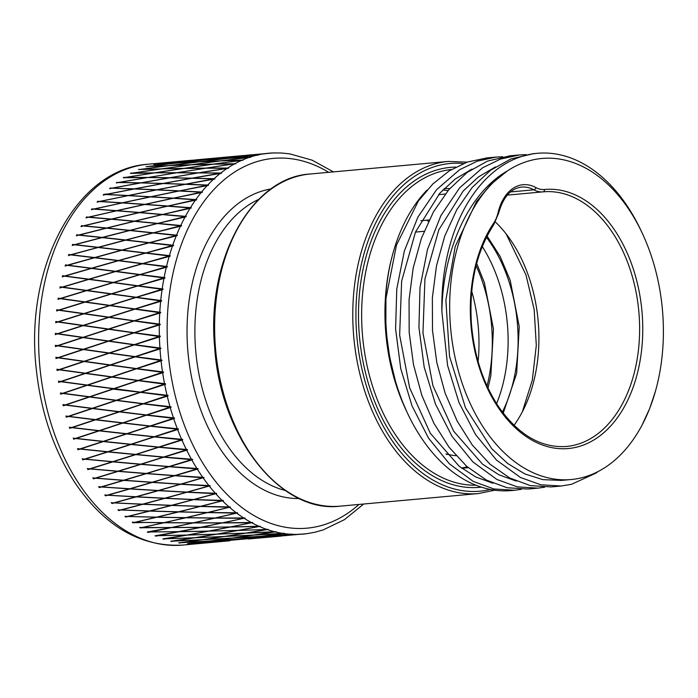 <?xml version="1.0" encoding="UTF-8"?>
<svg xmlns="http://www.w3.org/2000/svg" width="698" height="698" viewBox="0 0 698 698"><rect width="100%" height="100%" fill="white"/><g stroke="black" fill="none" stroke-linecap="round" stroke-linejoin="round"><path stroke-width="1.05" d="M472.118 169.047L455.236 179.002L439.915 193.102L415.537 231.902L401.638 281.102L399.649 335.11L409.63 387.818L430.317 433.284L459.249 466.316L475.739 476.97L492.963 483.217M392.154 256.262L391.796 257.632A158.411 104.464 84.8 0 0 405.608 409.141L406.21 410.424A161.194 106.297 -95.2 0 1 392.154 256.262A161.194 106.297 -95.2 0 1 426.949 190.153M598.186 471.499L595.822 473.183L571.61 484.272L561.288 486.017L540.784 484.778L520.516 477.502L496.566 460.13L475.608 434.653L458.961 402.458L447.593 365.473L441.886 311.526C442.75 250.032 468.812 192.849 507.298 170.975A161.194 106.297 -95.2 0 1 642.369 233.455A161.194 106.297 -95.2 0 1 656.417 387.626A161.194 106.297 -95.2 0 1 642.055 425.091A161.194 106.297 -95.2 0 1 605.777 467.023A161.194 106.297 -95.2 0 1 571.165 479.526A161.194 106.297 -95.2 0 1 454.703 355.788A161.194 106.297 -95.2 0 1 507.298 170.975L490.895 184.263L476.464 201.635L455.192 246.525L445.874 300.227L449.512 356.268L465.505 407.833L491.741 448.701L507.699 463.516L524.887 473.942L542.774 479.631L561.401 480.416M642.369 233.455L641.165 230.89A166.752 109.961 84.8 0 0 537.242 153.316A166.752 109.961 84.8 0 0 441.878 311.526M533.647 153.647L510.884 158.943L490.476 170.338L472.206 187.457L456.78 209.705L444.713 236.168L436.486 265.868L432.367 297.653L432.481 330.302L436.817 362.576L445.149 393.236L457.164 421.077L472.345 445.08L490.092 464.283L509.697 477.955L530.375 485.625L551.298 486.916M544.667 487.195L537.984 488.138L517.323 486.872L496.889 479.465L472.965 461.98L452.068 436.398L435.482 404.133L424.175 367.096L418.931 327.414L420.022 287.393L427.516 249.361L440.962 215.481L459.685 187.779L482.606 167.782L500.51 159.065L519.373 154.956L526.004 154.624M510.378 155.767L487.579 161.064L467.171 172.458L448.901 189.577L433.475 211.826L421.409 238.288L413.19 267.988L409.063 299.782L409.176 332.431L413.513 364.705L421.845 395.365L433.859 423.206L449.041 447.2L466.788 466.404L486.393 480.084L507.071 487.745L527.993 489.036L537.486 488.181M478.13 361.643A127.839 84.301 84.8 0 0 471.717 291.232M428.467 221.432A127.839 84.301 84.8 0 0 426.801 220.167M467.18 466.744A140.071 92.363 -95.2 0 1 461.5 468.061M442.864 189.935A140.071 92.363 -95.2 0 1 447.959 190.694M461.509 468.079A140.071 92.363 84.8 0 0 466.875 467.826A140.071 92.363 84.8 0 0 468.262 467.677M449.713 188.643A140.071 92.363 84.8 0 0 444.129 188.652M642.055 425.091L649.751 408.347L655.335 391.569M502.377 412.047A127.839 84.301 84.8 0 0 486.454 237.276M496.601 403.671A127.839 84.301 84.8 0 0 482.283 246.56M487.038 385.959A127.839 84.301 84.8 0 0 476.08 265.702M491.095 482.763A158.411 104.464 84.8 0 0 492.134 482.859M487.099 157.888L467.259 162.076L449.39 170.801L432.943 183.853L418.407 200.937L396.499 245.024L386.029 298.09A166.752 109.961 84.8 0 0 407.405 412.998A166.752 109.961 84.8 0 0 511.329 490.563L514.103 490.31M385.942 299.573L385.872 323.959L386.64 335.127L389.659 357.167L396.115 383.839L401.751 400.015L406.96 412.038M521.371 489.324L514.679 490.258L493.852 488.958L473.261 481.419L449.372 463.821L428.52 438.143L411.995 405.8L400.765 368.727L395.6 329.02L396.778 289.007L404.351 251.01L417.866 217.2L436.651 189.594L459.624 169.71L477.38 161.133L496.069 157.076L502.7 156.745M495.423 166.918L478.54 176.873L463.219 190.973L438.841 229.782L424.942 278.982L422.953 332.99L432.935 385.697L453.63 431.163L482.554 464.196L499.044 474.849L516.267 481.096M322.563 530.07L323.061 529.948A191.095 126.015 84.8 0 0 323.2 529.895L323.244 529.887A191.095 126.015 84.8 0 0 323.383 529.834L322.712 530.026M315.365 532.103L314.868 532.234L315.365 532.103A191.095 126.015 84.8 0 0 315.513 532.068L315.548 532.059A191.095 126.015 84.8 0 0 315.697 532.024L315.016 532.199L315.697 532.024M299.712 534.179L299.861 534.162A191.095 126.015 84.8 0 0 300.009 534.162L299.128 534.345A191.208 126.085 84.8 0 0 303.403 534.066A191.208 126.085 84.8 0 0 306.797 533.691L307.556 533.508A191.095 126.015 84.8 0 0 307.705 533.49L307.748 533.49A191.095 126.015 84.8 0 0 307.888 533.464L307.207 533.638A191.208 126.085 84.8 0 0 307.268 533.621M299.311 534.319L300.009 534.162L299.302 534.214M291.773 534.136L291.921 534.092A191.095 126.015 84.8 0 0 292.069 534.101L270.248 536.666L299.669 534.171A191.095 126.015 84.8 0 0 299.817 534.171M291.371 534.258L292.069 534.101L291.371 534.153M267.002 529.468L238.114 530.454L216.938 534.145L245.844 533.089L267.919 529.311A191.095 126.015 84.8 0 0 268.067 529.363L268.111 529.381A191.095 126.015 84.8 0 0 268.259 529.433L246.394 533.071L275.823 531.649A191.095 126.015 84.8 0 0 275.972 531.684L276.015 531.693A191.095 126.015 84.8 0 0 276.164 531.728L254.325 535.017L283.772 533.237A191.095 126.015 84.8 0 0 283.92 533.263L283.964 533.272A191.095 126.015 84.8 0 0 284.112 533.289L262.291 536.221L291.729 534.083A191.095 126.015 84.8 0 0 291.877 534.092M259.176 526.423L230.331 527.042L209.112 531.091L237.966 530.393L259.525 526.449M259.621 526.432L238.515 530.384L267.142 529.52A191.208 126.085 84.8 0 1 259.525 526.554M236.378 525.76L252.004 522.645L230.733 526.964L260.092 526.248A191.095 126.015 84.8 0 0 260.241 526.309L260.275 526.327A191.095 126.015 84.8 0 0 260.424 526.397L259.726 526.405M223.072 522.837L244.413 518.169L223.072 522.837L252.371 522.462A191.095 126.015 84.8 0 0 252.519 522.54L252.554 522.558A191.095 126.015 84.8 0 0 252.702 522.636L252.004 522.645M193.782 522.828L222.514 522.837L243.838 518.274L215.141 518.099L193.782 522.828L236.988 513.013L215.551 518.012L244.789 517.968A191.095 126.015 84.8 0 0 244.928 518.056L244.963 518.082A191.095 126.015 84.8 0 0 245.103 518.178L244.413 518.169M208.222 512.498L229.755 507.184L208.222 512.498L237.364 512.786A191.095 126.015 84.8 0 0 237.503 512.89L237.538 512.917A191.095 126.015 84.8 0 0 237.678 513.021L236.988 513.013M201.094 506.338L222.749 500.71L201.094 506.338L230.139 506.94A191.095 126.015 84.8 0 0 230.279 507.053L230.314 507.08A191.095 126.015 84.8 0 0 230.445 507.202L229.755 507.184M194.21 499.541L215.987 493.617L194.21 499.541L223.142 500.44A191.095 126.015 84.8 0 0 223.273 500.571L223.308 500.606A191.095 126.015 84.8 0 0 223.439 500.736L222.749 500.71M187.588 492.134L209.513 485.93L187.588 492.134L216.389 493.329A191.095 126.015 84.8 0 0 216.52 493.469L216.546 493.503A191.095 126.015 84.8 0 0 216.677 493.643L215.987 493.617M181.253 484.15L203.336 477.676L181.253 484.15L209.924 485.625A191.095 126.015 84.8 0 0 210.037 485.773L210.072 485.817A191.095 126.015 84.8 0 0 210.194 485.965L209.513 485.93M234.519 163.899L213.065 164.196L184.447 168.349L205.919 168.113L234.493 163.794L206.329 168.113L228.586 168.035A191.095 126.015 84.8 0 0 228.455 168.122L228.421 168.148A191.095 126.015 84.8 0 0 228.281 168.235L199.27 172.799L221.641 173.052A191.095 126.015 84.8 0 0 221.51 173.156L221.475 173.183A191.095 126.015 84.8 0 0 221.345 173.279L192.447 178.173L214.949 178.74A191.095 126.015 84.8 0 0 214.827 178.854L214.792 178.889A191.095 126.015 84.8 0 0 214.67 179.002L185.895 184.211L208.545 185.083A191.095 126.015 84.8 0 0 208.423 185.206L208.397 185.24A191.095 126.015 84.8 0 0 208.274 185.371L179.648 190.886L202.446 192.055A191.095 126.015 84.8 0 0 202.333 192.186L202.307 192.22A191.095 126.015 84.8 0 0 202.193 192.36L173.715 198.171L196.679 199.619A191.095 126.015 84.8 0 0 196.574 199.759L196.548 199.803A191.095 126.015 84.8 0 0 196.443 199.951L168.131 206.041L191.269 207.751A191.095 126.015 84.8 0 0 191.173 207.908L191.147 207.952A191.095 126.015 84.8 0 0 191.051 208.109L162.913 214.461L186.244 216.415A191.095 126.015 84.8 0 0 186.148 216.581L186.13 216.624A191.095 126.015 84.8 0 0 186.034 216.799L158.088 223.404L181.611 225.585A191.095 126.015 84.8 0 0 181.524 225.759L181.506 225.812A191.095 126.015 84.8 0 0 181.419 225.986L153.665 232.827L177.388 235.226A191.095 126.015 84.8 0 0 177.318 235.409L177.292 235.453A191.095 126.015 84.8 0 0 177.222 235.645L149.669 242.695L173.601 245.286A191.095 126.015 84.8 0 0 173.54 245.478L173.523 245.53A191.095 126.015 84.8 0 0 173.453 245.722L146.109 252.973L170.268 255.738A191.095 126.015 84.8 0 0 170.207 255.939L170.19 255.992A191.095 126.015 84.8 0 0 170.138 256.192L143.003 263.617L167.389 266.54A191.095 126.015 84.8 0 0 167.337 266.741L167.328 266.793A191.095 126.015 84.8 0 0 167.276 267.002L140.368 274.584L164.981 277.638A191.095 126.015 84.8 0 0 164.937 277.848L164.929 277.909A191.095 126.015 84.8 0 0 164.885 278.118L138.213 285.831L163.053 288.998A191.095 126.015 84.8 0 0 163.018 289.216L163.009 289.277A191.095 126.015 84.8 0 0 162.983 289.487L136.538 297.322L161.613 300.576A191.095 126.015 84.8 0 0 161.596 300.794L161.587 300.855A191.095 126.015 84.8 0 0 161.57 301.074L135.36 308.996L160.671 312.329A191.095 126.015 84.8 0 0 160.662 312.547L160.653 312.608A191.095 126.015 84.8 0 0 160.645 312.826L134.67 320.818L160.226 324.195A191.095 126.015 84.8 0 0 160.226 324.422L160.226 324.483A191.095 126.015 84.8 0 0 160.217 324.701L134.487 332.745L160.287 336.148A191.095 126.015 84.8 0 0 160.287 336.366L160.287 336.427A191.095 126.015 84.8 0 0 160.296 336.654L134.801 344.725L160.837 348.119A191.095 126.015 84.8 0 0 160.854 348.346L160.854 348.407A191.095 126.015 84.8 0 0 160.872 348.634L135.621 356.704L161.892 360.081A191.095 126.015 84.8 0 0 161.91 360.308L161.919 360.36A191.095 126.015 84.8 0 0 161.945 360.587L136.93 368.64L163.437 371.973A191.095 126.015 84.8 0 0 163.472 372.2L163.48 372.252A191.095 126.015 84.8 0 0 163.515 372.479L138.728 380.489L165.47 383.752A191.095 126.015 84.8 0 0 165.513 383.979L165.522 384.031A191.095 126.015 84.8 0 0 165.566 384.249L141.013 392.197L167.982 395.373A191.095 126.015 84.8 0 0 168.026 395.591L168.043 395.653A191.095 126.015 84.8 0 0 168.096 395.871L143.779 403.723L170.958 406.794A191.095 126.015 84.8 0 0 171.019 407.013L171.036 407.065A191.095 126.015 84.8 0 0 171.097 407.274L146.999 415.031L174.395 417.962A191.095 126.015 84.8 0 0 174.465 418.172L174.483 418.224A191.095 126.015 84.8 0 0 174.552 418.434L150.672 426.059L178.278 428.842A191.095 126.015 84.8 0 0 178.356 429.043L178.374 429.096A191.095 126.015 84.8 0 0 178.452 429.296L154.782 436.765L182.588 439.382A191.095 126.015 84.8 0 0 182.675 439.574L182.702 439.627A191.095 126.015 84.8 0 0 182.78 439.819L159.31 447.121L187.308 449.538A191.095 126.015 84.8 0 0 187.404 449.73L187.43 449.774A191.095 126.015 84.8 0 0 187.518 449.966L164.239 457.077L192.43 459.284A191.095 126.015 84.8 0 0 192.526 459.459L192.552 459.511A191.095 126.015 84.8 0 0 192.657 459.685L169.562 466.587L197.918 468.567A191.095 126.015 84.8 0 0 198.023 468.742L198.049 468.786A191.095 126.015 84.8 0 0 198.153 468.951L175.233 475.626L203.755 477.362A191.095 126.015 84.8 0 0 203.868 477.519L203.895 477.563A191.095 126.015 84.8 0 0 204.008 477.72L203.336 477.676M175.233 475.626L198.153 468.951M169.562 466.587L192.657 459.685M164.239 457.077L187.518 449.966M159.31 447.121L182.78 439.819M154.782 436.765L178.452 429.296M150.672 426.059L173.907 418.355M146.999 415.031L170.452 407.196M143.779 403.723L167.459 395.783M141.013 392.197L164.929 384.17M134.67 320.818L159.624 324.396M135.36 308.996L160.06 312.521M136.538 297.322L160.994 300.768M138.213 285.831L162.425 289.19M164.981 277.638L140.368 274.584M167.389 266.54L143.003 263.617M170.268 255.738L146.109 252.973M173.601 245.286L149.669 242.695M177.388 235.226L153.665 232.827M181.611 225.585L180.895 225.69M158.088 223.404L180.948 225.751M186.244 216.415L185.528 216.511M162.913 214.461L185.581 216.581M191.269 207.751L190.554 207.829M168.131 206.041L190.606 207.899M196.679 199.619L195.964 199.689M173.715 198.171L196.007 199.768M202.446 192.055L201.722 192.107M179.648 190.886L201.766 192.194M208.545 185.083L207.821 185.136M116.819 182.536L141.022 182.815L169.361 177.816L147.714 177.536L119.306 182.379L163.21 183.426L191.488 178.26L169.771 177.824L141.432 182.824L185.476 184.193L213.684 178.871L191.906 178.269L163.629 183.434L207.864 185.223M214.949 178.74L214.225 178.784M192.447 178.173L214.269 178.871M221.641 173.052L220.917 173.078M209.836 173.017L220.952 173.174M228.586 168.035L227.862 168.052M227.347 168.235L205.788 168.192L177.266 172.694L198.851 172.799L227.67 168.148M246.193 155.279L266.2 153.639A191.095 126.015 84.8 0 0 266.051 153.656L266.008 153.665A191.095 126.015 84.8 0 0 265.859 153.682L236.465 156.509L258.391 155.052A191.095 126.015 84.8 0 0 258.243 155.087L258.208 155.096A191.095 126.015 84.8 0 0 258.059 155.131L228.708 158.306L250.695 157.207A191.095 126.015 84.8 0 0 250.547 157.251L250.512 157.268A191.095 126.015 84.8 0 0 250.373 157.312L221.083 160.845L243.14 160.095A191.095 126.015 84.8 0 0 243 160.156L242.965 160.174A191.095 126.015 84.8 0 0 242.825 160.235L213.614 164.117L235.767 163.707A191.095 126.015 84.8 0 0 235.627 163.786L235.592 163.803A191.095 126.015 84.8 0 0 235.453 163.882L234.65 163.821A191.208 126.085 84.8 0 0 227.67 168.043M235.767 163.707L235.043 163.716M243.14 160.095L242.424 160.095M249.997 157.294L250.695 157.207L249.98 157.19M257.693 155.131L258.391 155.052L257.675 155.026M265.502 153.708L266.2 153.639L265.484 153.604M273.529 152.932A191.208 126.085 84.8 0 0 273.38 152.941L274.087 152.975A191.095 126.015 84.8 0 0 273.939 152.984L273.895 152.984A191.095 126.015 84.8 0 0 273.747 152.993L272.97 152.949A191.208 126.085 84.8 0 0 268.695 153.228A191.208 126.085 84.8 0 0 265.301 153.612M282.027 153.071L281.32 153.019L282.027 153.071A191.095 126.015 84.8 0 0 281.879 153.063L281.835 153.054A191.095 126.015 84.8 0 0 281.687 153.054L281.172 153.01L281.687 153.054M289.286 153.848L289.984 153.909A191.095 126.015 84.8 0 0 289.836 153.892L289.792 153.883A191.095 126.015 84.8 0 0 289.644 153.857L289.138 153.83M112.622 188.094L110.232 188.006L112.247 188.163M109.961 193.704L103.81 194.332L105.843 194.515M103.295 195.021L105.302 194.62L103.217 195.135M99.701 201.399L127.725 195.71L99.744 201.486L97.694 201.286L99.744 201.486M97.223 202.019L99.212 201.6L97.144 202.15M93.933 208.972L121.801 202.996L93.986 209.06L91.918 208.833L93.986 209.06M91.473 209.618L93.453 209.182L91.403 209.758M88.533 217.122L116.217 210.857L88.585 217.2L86.5 216.956L88.585 217.2M86.09 217.776L88.053 217.322L86.02 217.933M83.498 225.803L110.947 219.198L83.559 225.873L81.448 225.611L83.559 225.873M81.081 226.475L83.036 226.004L81.02 226.641M78.865 234.982L106.113 228.133L78.926 235.052L76.797 234.772L78.926 235.052M76.466 235.671L78.412 235.182L76.414 235.845M74.651 244.632L101.699 237.556L74.721 244.693L72.566 244.396L74.721 244.693M72.278 245.338L74.197 244.824L72.234 245.513M70.873 254.7L97.764 247.485L70.934 254.761L68.762 254.456L70.934 254.761M68.517 255.424L70.428 254.901L68.474 255.608M67.532 265.161L94.143 257.702L67.601 265.214L65.411 264.9L67.601 265.214M65.202 265.894L67.095 265.362L65.176 266.086M64.661 275.972L91.037 268.346L64.731 276.015L62.515 275.693L64.731 276.015M62.349 276.713L64.225 276.164L62.331 276.905M62.262 287.087L88.402 279.313L62.331 287.122L60.089 286.791L62.331 287.122M59.967 287.829L61.825 287.271L59.958 288.03M60.333 298.456L86.247 290.569L60.412 298.491L58.143 298.151L60.412 298.491M58.065 299.206L59.915 298.639L58.065 299.416M58.902 310.043L84.571 302.051L58.981 310.069L56.695 309.729L58.981 310.069M56.66 310.793L58.484 310.226L56.669 311.003M57.969 321.804L83.394 313.734L58.039 321.822L55.735 321.481L58.039 321.822M55.744 322.546L57.55 321.97L55.761 322.764M57.524 333.679L82.704 325.556L57.602 333.688L55.273 333.356L57.602 333.688M55.325 334.429L57.123 333.845L55.351 334.639M55.447 346.592L57.184 345.798L55.308 345.309L57.664 345.641L82.591 337.492L61.337 334.447M56.041 358.571L57.751 357.769L55.849 357.289L58.222 357.612L82.914 349.454L57.664 345.859L55.369 346.592L57.114 345.789L55.282 345.527M57.123 370.525L58.815 369.731L56.887 369.259L59.278 369.574L83.725 361.433L58.239 357.838L55.962 358.571L57.681 357.777L55.831 357.516M58.711 382.408L60.368 381.623L58.414 381.16L60.831 381.466L85.034 373.36L59.304 369.8L57.053 370.533L58.737 369.739L56.878 369.478M63.239 405.582L64.931 405.014L62.925 404.587L65.315 404.892L89.117 396.909L62.916 393.463L60.778 394.187L62.41 393.402L60.429 392.957L62.794 393.271L86.831 385.2L60.866 381.684L58.632 382.425L60.298 381.64L58.414 381.378M63.326 405.791L65.438 405.084L91.804 408.461L65.438 405.084M66.249 416.994L67.924 416.436L65.961 415.991M66.336 417.195L68.43 416.497L95.033 419.76L68.43 416.497M69.713 428.144L71.371 427.595L69.39 427.167M69.809 428.345L71.885 427.656L98.706 430.788L71.885 427.656M73.622 438.998L75.262 438.466L73.255 438.047M73.726 439.19L75.777 438.519L102.815 441.502L75.777 438.519M77.958 449.521L79.581 448.997L77.557 448.605M78.063 449.704L80.104 449.05L107.344 451.859L80.104 449.05M82.696 459.659L84.31 459.144L82.259 458.778M82.818 459.834L84.842 459.197L112.273 461.806L84.842 459.197M87.835 469.379L89.44 468.882L87.363 468.533M87.965 469.545L89.963 468.925L117.587 471.325L89.963 468.925M93.34 478.636L94.928 478.156L92.843 477.833M93.48 478.793L95.46 478.2L123.267 480.364L95.46 478.2M99.203 487.396L100.782 486.942L98.671 486.646M99.343 487.553L101.315 486.977L129.287 488.888L101.315 486.977M105.389 495.632L106.951 495.187L104.822 494.926M105.529 495.772L107.492 495.222L135.613 496.871L107.492 495.222M111.872 503.302L113.425 502.883L111.287 502.647M112.02 503.433L113.975 502.909L142.235 504.27L113.975 502.909M118.643 510.386L120.187 509.985L118.023 509.776M118.791 510.508L120.728 510.002L149.128 511.076L120.728 510.002M125.649 516.843L127.193 516.468L125.021 516.293M125.814 516.948L127.734 516.476L156.247 517.235L127.734 516.476M132.89 522.654L134.417 522.296L132.236 522.165M133.048 522.75L145.516 522.453M140.315 527.801L171.507 527.487L192.831 522.915L164.135 522.75L142.802 527.383L164.161 522.645L193.233 522.828L214.591 518.099L185.947 517.759L164.571 522.558L185.973 517.663L196.531 517.803M147.915 532.251L150.375 531.937M158.114 535.628L186.959 535.043L208.152 531.178L179.316 531.693L157.783 535.706M205.404 168.305L183.897 168.436L155.322 172.755L176.856 172.694L205.631 168.218M198.345 172.991L176.716 172.781L148.255 177.449L169.902 177.72L198.311 172.886L170.321 177.728L192.029 178.165L220.367 173.165L198.721 172.895M148.264 177.484L176.306 172.781L154.773 172.842L126.251 177.344L147.845 177.449M158.83 177.658L170.329 177.754M170.321 177.728L192.072 178.26M160.968 189.053L156.849 189.865L134.888 188.861L156.806 189.777L184.935 184.298L163.088 183.539L134.513 188.94L112.666 188.181L134.47 188.844L162.669 183.522L140.891 182.92L112.622 188.085M207.28 185.232L179.273 190.955L207.28 185.232L185.354 184.316L157.225 189.795L179.22 190.859M157.225 189.795L179.273 190.955M156.265 189.882L128.258 195.606L106.218 194.445L128.214 195.51L156.265 189.882L134.348 188.966L106.218 194.445M128.633 195.536L150.759 196.845L178.688 190.973L156.692 189.9L128.633 195.536L150.707 196.749L178.688 190.973M201.181 192.22L173.34 198.232L201.181 192.22L179.107 190.99L151.134 196.775L173.287 198.145M151.134 196.775L173.34 198.232M150.175 196.862L122.333 202.874L100.119 201.425L122.281 202.795L150.175 196.862L128.1 195.641L100.119 201.425M122.708 202.821L145.001 204.409L172.755 198.258L150.594 196.888L122.708 202.821L144.948 204.331L172.755 198.258M195.423 199.794L167.756 206.084L195.423 199.794L173.183 198.284L145.376 204.357L167.703 206.006M145.376 204.357L167.756 206.084M144.416 204.444L116.749 210.735L94.361 209.007L116.688 210.656L144.416 204.444L122.167 202.935L94.361 209.007M117.124 210.691L139.591 212.55L167.171 206.128L144.844 204.479L117.124 210.691L139.539 212.471L167.171 206.128M190.022 207.943L162.538 214.495L190.022 207.943L167.599 206.163L139.966 212.506L162.477 214.426M139.966 212.506L162.538 214.495M139.007 212.593L111.532 219.146L88.96 217.157L111.471 219.067L139.007 212.593L116.592 210.805L88.96 217.157M111.907 219.111L134.566 221.222L161.953 214.548L139.443 212.628L111.907 219.111L134.513 221.153L161.953 214.548M184.996 216.633L157.704 223.43L184.996 216.633L162.39 214.583L134.941 221.196L157.652 223.36M134.941 221.196L157.704 223.43M133.99 221.283L106.698 228.08L83.935 225.838L106.637 228.01L133.99 221.283L111.375 219.233L83.935 225.838M107.073 228.045L129.941 230.401L157.129 223.491L134.417 221.318L107.073 228.045L129.88 230.331L157.129 223.491M180.372 225.82L153.29 232.844L180.372 225.82L157.565 223.535L130.317 230.375L153.22 232.774M130.317 230.375L153.29 232.844M129.357 230.462L102.274 237.495L79.31 235.025L102.213 237.425L129.357 230.462L106.55 228.176L79.31 235.025M102.65 237.468L125.727 240.042L152.705 232.914L129.793 230.514L102.65 237.468L125.666 239.981L152.705 232.914M176.158 235.47L149.285 242.703L176.158 235.47L153.141 232.958L126.102 240.033L149.224 242.642M126.102 240.033L149.285 242.703M125.143 240.121L98.278 247.354L75.096 244.675L98.209 247.293L125.143 240.121L102.135 237.608L75.096 244.675M98.654 247.345L121.949 250.111L148.709 242.782L125.588 240.164L98.654 247.345L121.88 250.059L148.709 242.782M172.38 245.548L145.725 252.973L172.38 245.548L149.154 242.834L122.325 250.111L145.664 252.912M122.325 250.111L145.725 252.973M121.365 250.198L94.719 257.614L71.318 254.753L94.649 257.562L121.365 250.198L98.139 247.476L71.318 254.753M95.103 257.614L118.616 260.563L145.149 253.06L121.81 250.25L95.103 257.614L118.547 260.52L145.149 253.06M169.047 256.009L142.619 263.6L169.047 256.009L145.594 253.112L118.992 260.572L142.558 263.556M118.992 260.572L142.619 263.6M118.041 260.659L91.613 268.25L67.985 265.223L91.543 268.207L118.041 260.659L94.588 257.763L67.985 265.223M91.996 268.259L115.737 271.374L142.052 263.704L118.486 260.72L91.996 268.259L115.667 271.321L142.052 263.704M166.176 266.819L139.984 274.567L166.176 266.819L142.497 263.757L116.121 271.382L139.914 274.523M116.121 271.382L139.984 274.567M115.17 271.47L88.978 279.209L65.115 276.033L88.908 279.174L115.17 271.47L91.49 268.407L65.115 276.033M89.361 279.226L113.338 282.472L139.408 274.672L115.624 271.531L89.361 279.226L113.268 282.437L139.408 274.672M163.777 277.935L137.82 285.805L163.777 277.935L139.87 274.733L113.73 282.498L137.75 285.77M113.73 282.498L137.82 285.805M112.771 282.585L86.814 290.455L62.715 287.148L86.744 290.42L112.771 282.585L88.855 279.375L62.715 287.148M87.206 290.481L111.418 293.841L137.253 285.918L113.224 282.646L87.206 290.481L111.348 293.806L137.253 285.918M161.857 289.312L136.145 297.278L161.857 289.312L137.715 285.979L111.811 293.875L136.075 297.252M111.811 293.875L136.145 297.278M110.851 293.963L85.139 301.929L60.796 298.517L85.06 301.902L110.851 293.963L86.709 290.63L60.796 298.517M85.531 301.964L109.987 305.419L135.578 297.409L111.314 294.024L85.531 301.964L109.918 305.392L135.578 297.409M160.435 300.899L134.958 308.952L160.435 300.899L136.049 297.47L110.38 305.462L134.888 308.935M110.38 305.462L134.958 308.952M109.42 305.55L83.952 313.603L59.374 310.113L83.882 313.577L109.42 305.55L85.034 302.121L59.374 310.113M84.345 313.646L109.054 317.171L134.4 309.083L109.891 305.619L84.345 313.646L108.975 317.154L134.4 309.083M159.502 312.66L134.269 320.766L159.502 312.66L134.871 309.153L109.446 317.215L134.199 320.757M109.446 317.215L134.269 320.766M108.487 317.302L83.263 325.416L58.44 321.865L83.193 325.399L108.487 317.302L83.856 313.803L58.44 321.865M83.664 325.469L108.609 329.046L133.719 320.906L108.967 317.372L83.664 325.469L108.539 329.028L133.719 320.906M159.065 324.535L134.086 332.684L159.065 324.535L134.191 320.975L109.01 329.098L134.007 332.676M109.01 329.098L113.303 329.709M108.059 329.186L83.071 337.335L108.059 329.186L83.184 325.626L58.004 333.749L83.001 337.326M58.004 333.749L62.297 334.359M133.527 332.833L108.53 329.255L83.481 337.396L108.6 340.982L133.606 332.841L112.343 329.796M133.606 332.841L108.6 340.982M159.135 336.497L134.007 332.902L109.08 341.052L134.321 344.655L159.135 336.497L134.007 332.902M159.205 336.497L134.321 344.655M83.315 349.297L108.199 341.148L83.071 337.562L58.074 345.702L83.315 349.297L108.12 341.139L83.001 337.553M133.85 344.812L108.6 341.209L83.795 349.366L109.158 352.97L133.85 344.812L108.6 341.209M133.92 344.812L109.158 352.97M159.694 348.476L134.33 344.882L109.647 353.04L135.133 356.634L159.694 348.476L134.33 344.882M159.772 348.476L135.133 356.634M84.118 361.285L108.757 353.127L83.394 349.524L58.632 357.69L84.118 361.285L108.687 353.127L83.324 349.524M134.662 356.791L109.246 353.188L84.606 361.346L110.214 364.932L134.662 356.791L109.176 353.197M134.731 356.783L110.214 364.932M160.758 360.438L135.22 356.853L110.712 365.002L136.433 368.57L160.758 360.438L135.15 356.861M160.837 360.43L136.433 368.57M85.426 373.221L109.822 365.08L84.214 361.503L59.696 369.652L85.426 373.221L109.752 365.089L84.144 361.503M135.97 368.727L110.31 365.15L85.924 373.29L111.767 376.833L135.97 368.727L110.24 365.159M136.04 368.71L111.767 376.833M162.32 372.339L136.538 368.78L112.265 376.903L138.23 380.419L162.32 372.339L136.468 368.797M162.39 372.322L138.23 380.419M87.224 385.069L111.375 376.972L85.531 373.43L61.258 381.553L87.224 385.069L111.305 376.99L85.453 373.439M137.776 380.576L111.872 377.042L87.721 385.139L113.809 388.62L137.776 380.576L111.802 377.06M137.846 380.558L113.809 388.62M164.362 384.127L138.344 380.619L114.306 388.69L140.516 392.136L164.362 384.127L138.274 380.646M164.431 384.101L163.166 384.528M112.081 389.196L113.425 388.751L87.329 385.27L63.3 393.332L89.501 396.778L113.346 388.777L87.259 385.287M113.922 388.821L90.007 396.848L113.922 388.821L140.054 392.285L113.041 389.109M116.828 400.312L140.63 392.328L116.828 400.312L143.264 403.662L166.883 395.749L140.56 392.355M166.883 395.749L140.63 392.328M65.821 404.962L89.623 396.97L115.877 400.399L89.553 396.996L65.821 404.962L92.258 408.313L115.877 400.399M92.764 408.374L116.444 400.434L142.82 403.81L116.383 400.469L92.764 408.374L119.314 411.672L142.82 403.81M119.82 411.733L143.395 403.845L119.82 411.733L146.484 414.97L169.876 407.17L143.326 403.88M169.876 407.17L143.395 403.845M68.814 416.383L92.38 408.496L118.869 411.82L92.311 408.531L68.814 416.383L95.478 419.611L118.869 411.82M95.984 419.673L119.445 411.846L146.039 415.118L119.375 411.881L95.984 419.673L122.761 422.84L146.039 415.118M123.276 422.901L146.615 415.136L123.276 422.901L150.157 425.998L173.322 418.338L146.554 415.179M173.322 418.338L146.615 415.136M72.26 427.551L95.609 419.786L122.316 422.988L95.539 419.821L72.26 427.551L99.142 430.649L122.316 422.988M99.666 430.701L122.892 423.005L149.712 426.146L122.831 423.049L99.666 430.701L126.652 433.72L149.712 426.146M127.167 433.781L150.297 426.155L127.167 433.781L154.258 436.712L177.222 429.218L150.227 426.199M177.222 429.218L150.297 426.155M76.161 438.423L99.282 430.806L126.207 433.868L99.221 430.849L76.161 438.423L103.252 441.363L126.207 433.868M103.775 441.415L126.792 433.868L153.822 436.852L126.731 433.92L103.775 441.415L130.971 444.26L153.822 436.852M131.486 444.312L154.406 436.861L131.486 444.312L158.786 447.069L181.541 439.757L154.345 436.913M181.541 439.757L154.406 436.861M80.479 448.962L103.391 441.502L130.535 444.399L103.33 441.555L80.479 448.962L107.78 451.719L130.535 444.399M108.303 451.772L131.111 444.399L158.35 447.209L131.049 444.46L108.303 451.772L135.7 454.424L158.35 447.209M136.223 454.477L158.935 447.2L136.223 454.477L163.716 457.024L186.279 449.913L158.874 447.261M186.279 449.913L158.935 447.2M85.217 459.118L107.928 451.85L135.264 454.564L107.867 451.911L85.217 459.118L112.71 461.675L135.264 454.564M113.233 461.718L135.848 454.546L163.288 457.164L135.787 454.607L113.233 461.718L140.822 464.17L163.288 457.164M141.354 464.214L163.873 457.146L141.354 464.214L169.029 466.543L191.4 459.65L163.812 457.207M191.4 459.65L163.873 457.146M90.339 468.864L112.858 461.797L140.394 464.301L112.806 461.858L90.339 468.864L118.014 471.194L140.394 464.301M118.547 471.237L140.979 464.275L168.602 466.674L140.917 464.345L118.547 471.237L146.318 473.453L168.602 466.674M146.85 473.497L169.186 466.648L146.85 473.497L174.701 475.591L196.897 468.934L169.134 466.718M196.897 468.934L169.186 466.648M95.835 478.139L118.171 471.298L145.891 473.584L118.119 471.368L95.835 478.139L123.694 480.233L145.891 473.584M124.227 480.276L146.475 473.549L174.273 475.713L146.423 473.619L124.227 480.276L152.164 482.248L174.273 475.713M152.696 482.283L174.858 475.678L152.696 482.283L180.712 484.124L202.752 477.72L174.814 475.757M202.752 477.72L174.858 475.678M101.69 486.925L123.851 480.329L151.736 482.37L123.799 480.399L101.69 486.925L129.706 488.766L151.736 482.37M130.247 488.801L152.321 482.327L180.293 484.238L152.277 482.405L130.247 488.801L158.341 490.511L180.293 484.238M158.874 490.537L180.878 484.194L158.874 490.537L187.047 492.107L208.929 485.974L180.834 484.272M208.929 485.974L180.878 484.194M107.867 495.187L129.872 488.844L157.914 490.624L129.819 488.923L107.867 495.187L136.031 496.758L157.914 490.624M136.572 496.784L158.498 490.572L186.628 492.221L158.455 490.659L136.572 496.784L164.815 498.206L186.628 492.221M165.356 498.232L187.212 492.169L165.356 498.232L193.669 499.515L215.412 493.678L187.169 492.247M215.412 493.678L187.212 492.169M114.35 502.883L136.197 496.81L164.396 498.32L136.154 496.897L114.35 502.883L142.654 504.165L164.396 498.32M143.195 504.183L164.981 498.259L193.25 499.628L164.937 498.346L143.195 504.183L171.568 505.317L193.25 499.628M172.118 505.343L193.835 499.559L172.118 505.343L200.553 506.32L222.165 500.78L193.791 499.646M222.165 500.78L193.835 499.559M121.103 509.985L142.82 504.209L171.158 505.431L142.785 504.296L121.103 509.985L149.538 510.971L171.158 505.431M150.087 510.988L171.734 505.352L200.134 506.425L171.699 505.448L150.087 510.988L178.575 511.809L200.134 506.425M179.124 511.826L200.719 506.347L179.124 511.826L207.672 512.489L229.18 507.263L200.684 506.443M229.18 507.263L200.719 506.347M128.118 516.468L149.704 510.997L178.165 511.913L149.669 511.093L128.118 516.468L156.666 517.139L178.165 511.913M157.207 517.148L178.749 511.826L207.262 512.585L178.714 511.922L157.207 517.148L185.808 517.654L207.262 512.585M186.357 517.663L207.838 512.506L186.357 517.663L215.001 518.003L236.413 513.1L207.812 512.602M236.413 513.1L207.838 512.506M135.351 522.313L156.832 517.148L185.398 517.75L156.797 517.244L135.351 522.313L163.995 522.654L185.398 517.75M178.784 531.597L200.422 527.4L171.647 527.566L150.367 531.963L171.673 527.47L200.832 527.322L222.112 522.924L193.381 522.924L172.057 527.487L193.791 522.819M229.79 526.946L200.972 527.4L179.726 531.614L208.554 531.099L230.166 526.973L201.382 527.313L222.679 522.819L185.371 530.41M195.187 159.929L240.636 155.794M264.935 153.647L214.879 158.21L264.943 153.761M243.768 155.506L241.115 155.741M214.33 158.263L185.459 161.159L206.669 159.668L235.514 156.596L214.33 158.263M185.057 161.186L213.92 158.298L163.873 162.861L185.066 161.299M192.761 160.156L190.109 160.392M257.126 155.078L235.915 156.561L207.07 159.641L228.307 158.333L257.143 155.192M206.521 159.702L177.702 162.957L198.965 161.831L227.757 158.394L206.521 159.702M177.292 162.983L206.111 159.729L184.909 161.212L156.064 164.292L177.318 163.088M249.43 157.251L228.159 158.376L199.375 161.814L220.673 160.863L249.448 157.355M198.825 161.875L170.076 165.496L191.409 164.728L220.123 160.941L198.825 161.875M169.666 165.513L198.415 161.901L177.152 163.018L148.369 166.456L169.693 165.618M241.874 160.156L220.533 160.924L191.819 164.719L213.204 164.135L241.901 160.261M191.269 164.798L162.608 168.768L184.028 168.358L212.654 164.204L191.269 164.798M162.198 168.776L190.859 164.807L169.527 165.566L140.813 169.37L162.224 168.881M154.912 172.764L183.487 168.436L162.058 168.846L133.431 172.999L154.939 172.868M90.007 396.848L116.33 400.251L140.054 392.285M230.183 526.973L251.428 522.75L222.662 522.924M150.367 531.963L179.168 531.623M208.702 531.161L187.509 535.026L216.389 534.162L237.564 530.471L208.719 531.056M216.537 534.206L195.388 537.713L224.294 536.483L245.434 533.159L216.546 534.101M194.829 537.739L215.987 534.232L187.108 535.104L165.932 538.786L194.829 537.739M274.899 531.902L245.993 533.132L224.852 536.457L253.775 535.043L274.907 531.789M224.451 536.518L203.319 539.667L232.251 538.071L253.374 535.104L224.451 536.413M202.76 539.694L223.892 536.544L194.978 537.783L173.846 541.107L202.76 539.694M282.856 533.473L253.924 535.078L232.8 538.036L261.733 536.256L282.856 533.368M232.399 538.088L211.276 540.863L240.208 538.9L261.331 536.308L232.399 537.984M210.726 540.906L231.841 538.123L202.917 539.72L181.794 542.686L210.726 540.906M290.813 534.302L261.881 536.273L240.766 538.865L269.69 536.71L290.813 534.188M240.365 538.908L219.233 541.316L269.288 536.753L240.356 538.804M218.683 541.36L239.807 538.952L210.875 540.915L189.76 543.506L218.683 541.36M298.761 534.38L248.706 538.935L298.753 534.267M248.305 538.978L277.211 536.457L248.296 538.865M226.606 541.063L197.7 543.585L226.606 541.063M280.901 536.116L275.344 536.622M229.886 540.767L224.328 541.273M323.2 529.895L344.454 519.661L363.702 504.017M196.731 543.559L218.282 541.404L189.35 543.445M226.187 540.994L197.29 543.515M188.792 543.489L210.325 540.95L181.393 542.625M299.128 534.345L306.946 533.673M162.922 163.062L189.149 160.479L148.02 164.231A191.208 126.085 -95.2 0 0 106.96 179.063A191.208 126.085 -95.2 0 0 44.576 398.288A191.208 126.085 -95.2 0 0 182.719 545.068L226.196 541.107M178.732 542.861L202.359 539.755L173.444 541.063M195.405 543.803L196.74 543.672M197.298 543.629L195.405 543.812M170.783 541.247L194.428 537.8L165.539 538.751M187.465 543.759L188.8 543.594M189.35 543.559L187.465 543.777M180.834 542.66L178.732 542.896M162.887 538.891L186.549 535.113L157.704 535.706M179.499 542.948L180.834 542.774M284.112 533.289L283.405 533.438M181.384 542.739L179.499 542.992M172.886 541.09L170.783 541.29M155.061 535.802L178.767 531.702L149.983 531.937M171.551 541.395L172.886 541.194M276.164 531.728L275.457 531.867M173.436 541.168L171.551 541.456M163.646 539.1L164.972 538.873L162.878 538.943M147.339 531.989L171.097 527.575L142.392 527.47M268.259 529.433L267.552 529.555M165.531 538.856L163.637 539.179M155.811 536.073L157.137 535.82L155.043 535.863M139.757 527.47L142.226 527.479L163.585 522.741L134.967 522.305M260.424 526.397L259.717 526.51M157.696 535.811L155.794 536.16M149.433 531.946L147.322 532.068M132.341 522.27L134.801 522.305L156.247 517.235M148.081 532.321L149.407 532.05M252.702 522.636L251.987 522.741M149.965 532.042L148.063 532.426M141.842 527.47L139.731 527.557M125.117 516.407L127.568 516.459L149.128 511.076M140.481 527.88L141.816 527.566M245.103 518.178L244.387 518.265M142.366 527.566L140.464 527.985M134.391 522.401L132.315 522.366M118.119 509.906L120.562 509.968L142.235 504.27M237.678 513.021L236.962 513.1M134.941 522.409L133.021 522.854M127.158 516.555L125.09 516.503M111.375 502.787L113.809 502.857L135.613 496.871M230.445 507.202L229.721 507.272M127.699 516.572L125.78 517.044M120.143 510.072L118.084 509.994M104.909 495.074L107.326 495.152L129.287 488.888M223.439 500.736L222.714 500.789M120.693 510.098L118.756 510.596M113.39 502.97L111.34 502.874M98.75 486.803L101.149 486.89L123.267 480.364M216.677 493.643L215.952 493.695M113.931 502.996L111.985 503.528M106.907 495.275L104.866 495.152M92.913 477.999L95.303 478.104L117.587 471.325M210.194 485.965L209.47 486M107.448 495.31L105.485 495.859M100.73 487.012L98.697 486.881M87.433 468.707L89.806 468.812L112.273 461.806M204.008 477.72L203.293 477.755M101.262 487.056L99.291 487.632M94.884 478.226L92.86 478.069M82.32 458.961L84.685 459.075L107.344 451.859M95.417 478.27L93.427 478.872M89.379 468.951L87.381 468.777M77.609 448.788L79.956 448.91L102.815 441.502M89.911 468.995L87.904 469.614M84.257 459.205L82.268 459.022M73.299 438.248L75.637 438.37L98.706 430.788M84.781 459.258L82.757 459.895M79.52 449.05L77.548 448.849M69.425 427.368L71.754 427.49L95.033 419.76M80.043 449.102L78.002 449.765M75.201 438.51L73.238 438.3M65.996 416.191L68.308 416.322L91.804 408.461M75.716 438.571L73.665 439.243M71.309 427.638L69.364 427.412M71.815 427.7L69.748 428.389M67.854 416.47L65.926 416.235M68.369 416.531L66.266 417.23M64.862 405.049L62.951 404.805M89.047 396.935L62.916 393.463M65.368 405.11L63.256 405.826M62.41 393.402L60.447 393.175M86.831 385.2L60.796 381.701M62.794 393.271L86.761 385.226M60.63 393.995L62.34 393.419M60.709 394.204L62.035 393.759M85.034 373.36L59.234 369.809M60.761 381.483L84.964 373.378M83.725 361.433L58.161 357.838M59.208 369.582L83.655 361.433M82.914 349.454L57.594 345.859M57.044 333.836L55.273 333.356M58.152 357.62L82.835 349.454M82.591 337.492L57.524 333.906L55.255 334.412M57.48 321.953L55.735 321.481M57.585 345.632L82.521 337.483M82.704 325.556L57.951 322.022L55.674 322.528M58.414 310.2L56.695 309.729M83.394 313.734L58.885 310.261L56.582 310.767M59.845 298.604L58.143 298.151M84.571 302.051L60.307 298.674L57.995 299.172M61.756 287.236L60.089 286.791M86.247 290.569L62.218 287.297L59.897 287.794M64.155 276.12L62.515 275.693M88.402 279.313L64.609 276.181L62.279 276.67M67.025 265.31L65.411 264.9M91.037 268.346L67.479 265.362L65.132 265.842M70.358 254.84L68.762 254.456M94.143 257.702L70.803 254.892L68.448 255.363M74.136 244.762L72.566 244.396M97.694 247.432L74.581 244.815L72.208 245.277M78.35 235.113L76.797 234.772M101.699 237.556L78.787 235.156L76.405 235.61M82.975 225.925L81.448 225.611M106.113 228.133L83.411 225.969L81.02 226.405M88 217.244L86.5 216.956M110.947 219.198L88.428 217.279L86.028 217.697M93.401 209.095L91.918 208.833M116.165 210.779L93.829 209.121L91.421 209.531M99.168 201.513L97.694 201.286M121.749 202.909L99.587 201.539L97.17 201.931M105.258 194.533L103.81 194.332M127.673 195.623L105.677 194.55L103.252 194.925M111.706 188.268L110.232 188.006M133.972 189.045L112.081 188.181L109.56 188.652L111.663 188.172M116.967 182.44L118.93 182.466M118.39 182.562L116.932 182.335M105.799 194.419L133.929 188.949M140.516 183.007L118.765 182.475L116.226 182.911L118.346 182.466M123.921 177.432L125.876 177.44M123.284 177.824L125.3 177.432L123.886 177.344M112.204 188.067L140.481 182.911M118.896 182.37L147.295 177.536L123.267 177.754M131.102 173.104L133.048 173.113M130.447 173.444L132.472 173.087L131.076 173.034M154.398 172.947L130.43 173.392M138.483 169.501L140.429 169.483M139.879 169.562L138.466 169.44M125.841 177.344L154.363 172.842M161.674 168.96L139.853 169.457M146.039 166.613L147.976 166.586M147.426 166.656L146.03 166.578M133.021 173.008L161.648 168.855M169.143 165.696L147.409 166.543M153.734 164.466L155.671 164.423M155.122 164.484L153.734 164.44M140.403 169.378L169.117 165.583M176.76 163.157L155.104 164.379M147.959 166.482L176.742 163.044M184.516 161.351L162.913 162.948M155.654 164.318L184.499 161.247M189.149 160.479L189.629 160.435M446.074 453.97A127.839 84.301 84.8 0 0 456.021 455.681M514.033 425.3A127.839 84.301 84.8 0 0 495.371 221.99M167.101 395.574A191.208 126.085 84.8 0 1 164.649 384.266L164.047 384.467M285.308 490.493A150.079 98.968 -95.2 0 1 196.74 360.299A150.079 98.968 -95.2 0 1 248.523 205.081A150.079 98.968 -95.2 0 1 258.775 199.358M271.094 188.922A155.637 102.632 84.8 0 0 242.668 200.352A155.637 102.632 84.8 0 0 191.156 375.079A155.637 102.632 84.8 0 0 299.311 498.538M340.301 506.146A166.752 109.961 -95.2 0 1 219.826 378.142A166.752 109.961 -95.2 0 1 274.227 186.959A166.752 109.961 -95.2 0 1 310.034 174.02C251.289 177.283 206.364 259.569 214.635 346.941C220.114 436.835 280.387 513.885 340.301 506.146L478.453 493.556L494.795 490.188M310.034 174.02L448.186 161.43A166.752 109.961 84.8 0 0 412.387 174.369A166.752 109.961 84.8 0 0 357.978 365.551A166.752 109.961 84.8 0 0 478.453 493.556M490.362 489.455A164.527 108.495 -95.2 0 1 362.786 372.636A164.527 108.495 -95.2 0 1 414.725 176.262A164.527 108.495 -95.2 0 1 463.437 163.524M476.001 485.223A158.411 104.464 -95.2 0 1 373.447 388.969A158.411 104.464 -95.2 0 1 418.259 181.724A158.411 104.464 -95.2 0 1 451.475 169.509M469.894 170.076A158.411 104.464 -95.2 0 1 470.426 170.164M455.785 167.092A160.636 105.93 84.8 0 0 415.912 179.831A160.636 105.93 84.8 0 0 370.472 389.99A160.636 105.93 84.8 0 0 481.341 487.134M544.51 189.498A31.131 20.53 -95.2 0 1 535.916 187.588A46.687 30.791 84.8 0 0 498.067 212.663A31.131 20.53 -95.2 0 1 493.617 223.22A130.064 85.767 84.8 0 0 518.614 430.788A130.064 85.767 84.8 0 0 641.698 349.218A130.064 85.767 84.8 0 0 544.51 189.498A2.225 1.675 -95.4 0 1 543.053 191.863A127.839 84.301 -95.2 0 1 543.271 191.837A127.839 84.301 -95.2 0 1 638.827 311.5A127.839 84.301 -95.2 0 1 566.471 446.467C541.596 448.142 519.347 435.439 499.724 408.374C483.54 384.589 474.09 356.25 471.394 323.349C469.047 284.252 476.516 251.341 493.8 224.616L498.573 213.326A2.225 0.759 -166.7 0 0 498.067 212.663M420.894 220.708L429.183 219.949M498.573 213.326C503.127 197.141 510.814 188.39 521.633 187.081A44.463 29.325 -95.2 0 1 533.839 189.812L510.491 191.941M535.916 187.588A2.225 1.527 118.8 0 1 533.839 189.812A33.347 21.996 84.8 0 0 542.992 191.863A33.347 21.996 84.8 0 0 543.053 191.863L543.271 191.837M170.172 407.3A191.208 126.085 84.8 0 0 173.532 418.163M424.096 231.291L415.458 232.085M493.617 223.22A2.225 1.3 34 0 1 493.8 224.616M543.053 191.863L507.289 195.117L542.939 191.871M358.938 504.453A185.651 122.42 -95.2 0 1 184.377 425.23A185.651 122.42 -95.2 0 1 233.498 172.79A185.651 122.42 -95.2 0 1 328.671 172.327M173.636 418.468A191.208 126.085 84.8 0 0 177.423 429.043M167.18 395.888A191.208 126.085 84.8 0 0 170.085 406.995M177.536 429.34A191.208 126.085 84.8 0 0 181.733 439.592M181.864 439.871A191.208 126.085 84.8 0 0 186.462 449.756M162.599 372.479A191.208 126.085 84.8 0 0 164.588 383.944M186.602 450.027A191.208 126.085 84.8 0 0 191.584 459.493M161.037 360.587A191.208 126.085 84.8 0 0 162.547 372.156M191.732 459.755A191.208 126.085 84.8 0 0 197.08 468.786M159.964 348.616A191.208 126.085 84.8 0 0 161.002 360.255M197.237 469.03A191.208 126.085 84.8 0 0 202.926 477.58M159.388 336.637A191.208 126.085 84.8 0 0 159.938 348.285M203.092 477.816A191.208 126.085 84.8 0 0 209.095 485.843M159.319 324.675A191.208 126.085 84.8 0 0 159.38 336.305M209.269 486.061A191.208 126.085 84.8 0 0 215.577 493.547M159.746 312.8A191.208 126.085 84.8 0 0 159.327 324.352M215.752 493.756A191.208 126.085 84.8 0 0 222.33 500.658M160.671 301.039A191.208 126.085 84.8 0 0 159.763 312.468M222.514 500.85A191.208 126.085 84.8 0 0 229.337 507.158M162.093 289.443A191.208 126.085 84.8 0 0 160.706 300.716M229.529 507.324A191.208 126.085 84.8 0 0 236.561 513.004M164.004 278.066A191.208 126.085 84.8 0 0 162.137 289.129M236.77 513.152A191.208 126.085 84.8 0 0 243.986 518.178M166.394 266.95A191.208 126.085 84.8 0 0 164.065 277.76M244.195 518.317A191.208 126.085 84.8 0 0 251.585 522.671M169.256 256.131A191.208 126.085 84.8 0 0 166.473 266.645M251.795 522.785A191.208 126.085 84.8 0 0 259.307 526.458M172.589 245.661A191.208 126.085 84.8 0 0 169.344 255.843M176.358 235.584A191.208 126.085 84.8 0 0 172.685 245.382M267.36 529.59A191.208 126.085 84.8 0 0 275.047 531.85M180.564 225.925A191.208 126.085 84.8 0 0 176.472 235.313M275.265 531.902A191.208 126.085 84.8 0 0 283.004 533.438M185.188 216.729A191.208 126.085 84.8 0 0 180.686 225.663M283.222 533.464A191.208 126.085 84.8 0 0 290.961 534.275M190.205 208.039A191.208 126.085 84.8 0 0 185.319 216.485M291.179 534.284A191.208 126.085 84.8 0 0 298.91 534.354M195.606 199.881A191.208 126.085 84.8 0 0 190.353 207.803M201.356 192.29A191.208 126.085 84.8 0 0 195.754 199.663M207.446 185.302A191.208 126.085 84.8 0 0 201.521 192.09M213.85 178.932A191.208 126.085 84.8 0 0 207.62 185.118M220.533 173.217A191.208 126.085 84.8 0 0 214.024 178.767M227.478 168.174A191.208 126.085 84.8 0 0 220.716 173.069M242.023 160.182A191.208 126.085 84.8 0 0 234.851 163.716M249.579 157.259A191.208 126.085 84.8 0 0 242.232 160.086M257.274 155.078A191.208 126.085 84.8 0 0 249.788 157.19M265.083 153.639A191.208 126.085 84.8 0 0 257.483 155.026M571.165 479.526L560.782 480.477M537.242 153.316L532.687 153.734M560.843 486.052L551.298 486.925M519.364 154.947L509.383 155.855M476.673 263.451L484.377 282.62L493.442 328.941L490.851 375.716L488.024 388.071M506.129 233.909L526.004 275.003L534.162 309.554L536.308 345.379L532.295 380.192L522.34 411.811M487.082 236.037L500.091 256.341L510.177 280.264L519.242 326.585L516.651 373.36L503.214 413.155M447.784 454.389L446.476 454.407M461.797 468.288L466.875 467.826M656.417 387.626L656.233 388.306M406.637 411.34L407.405 412.998M448.186 161.43L467.119 162.128M470.373 170.199L469.824 170.103M445.263 194.035L438.545 194.646M496.06 157.067L486.078 157.984M240.156 155.837L195.667 159.886M280.421 536.16L275.815 536.579M229.406 540.81L224.808 541.229M182.719 545.068C140.987 547.188 105.285 526.746 75.62 483.749C54.147 451.213 41.051 413.181 36.34 369.652C24.299 268.521 75.332 168.933 148.02 164.231M273.162 152.941L246.673 155.235M307.129 533.647L315.034 532.208M315.252 532.155L322.965 529.983M289.897 153.9L312.119 160.165L333.435 171.891M289.574 153.848L281.599 153.019M281.373 153.01L273.337 152.932"/></g></svg>
